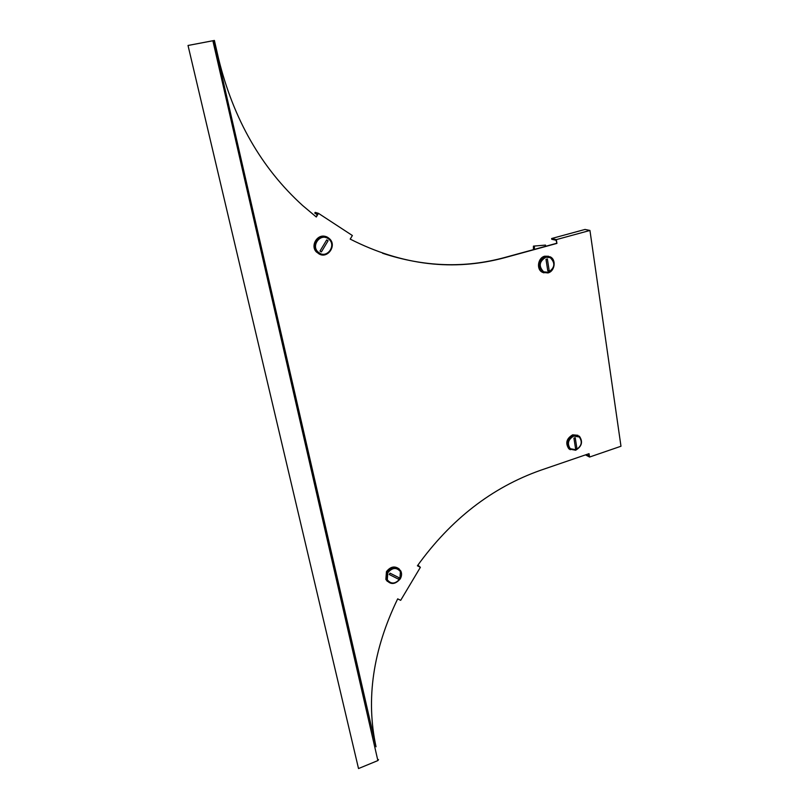 <?xml version="1.0" encoding="UTF-8"?>
<svg xmlns="http://www.w3.org/2000/svg" width="809" height="809" viewBox="0 0 809 809"><rect width="100%" height="100%" fill="white"/><g stroke="black" fill="none" stroke-linecap="round" stroke-linejoin="round"><path stroke-width="1.21" d="M399.474 599.742L397.684 598.852C372.949 649.93 365.729 699.239 376.033 746.778L213.879 40.551L214.395 40.45L218.622 58.926C233.457 119.317 261.479 168.201 302.687 205.567L316.289 216.994L318.483 213.354L352.38 235.52L350.216 239.11C402.002 265.413 453.677 271.561 505.241 257.555L556.926 243.398L556.349 239.616L589.943 230.454L620.978 446.244L589.559 457.045L589.043 453.667L540.685 470.241C492.003 487.443 450.906 519.297 417.404 565.794L420.367 567.331L400.677 600.339L399.474 599.742M417.464 565.713L419.487 566.755L417.818 565.208M586.222 454.638L589.094 456.175L588.73 453.778M589.943 230.454L585.028 229.443L551.627 238.524L551.738 239.272L556.096 240.283L556.926 243.398M214.395 40.45L188.022 45.466L358.518 768.55L377.874 760.581L212.868 40.753L213.879 40.551M317.33 214.759L314.772 213.08L317.785 214.001L316.086 216.832M556.552 243.317L504.887 257.454C464.963 268.376 424.189 266.98 382.576 253.257M377.874 760.581L378.521 759.6M188.214 45.446L212.868 40.753M188.022 45.466L358.518 768.55M551.627 238.524L556.349 239.616M314.772 213.08L315.207 212.362L318.483 213.354M585.524 454.88L589.559 457.045M417.919 565.066L420.367 567.331M318.615 253.632L316.895 252.206C309.604 245.036 319.949 231.789 328.191 237.715L329.455 238.706C337.383 245.582 327.19 259.638 318.615 253.632M319.798 254.269L316.44 252.024C309.837 245.572 317.826 233.043 326.158 236.754M545.377 256.382L550.171 256.817C556.521 259.568 554.893 271.359 547.966 272.936L542.93 272.411C536.782 269.498 538.531 257.899 545.377 256.382M543.921 272.845L542.273 272.218C536.134 269.306 537.884 257.727 544.72 256.21L548.573 256.261M548.209 272.289L543.638 271.814C538.46 266.323 539.199 261.469 545.853 257.232L550.221 257.626C555.581 263.056 554.913 267.941 548.209 272.289M544.649 272.249L543.274 271.713C538.106 266.222 538.845 261.368 545.499 257.141L548.886 257.151M548.492 270.752L549.169 270.519L547.359 258.941L545.994 259.325L547.804 270.894L548.492 270.752M547.359 258.941L549.169 270.519M319.302 253.015L317.755 251.73C311.101 245.218 320.506 233.134 328.019 238.534L329.182 239.454C336.372 245.714 327.089 258.476 319.302 253.015M320.475 253.621L317.502 251.629C311.505 245.794 318.675 234.398 326.27 237.694M320.667 251.528L321.385 251.923L328.08 240.789L327.423 240.303L326.715 239.909L320.01 251.043L320.667 251.528M328.08 240.789L321.385 251.923M533.434 246.128L545.509 245.087L533.434 246.128L533.434 249.637M534.385 249.384L534.385 246.28M545.499 246.34L545.509 245.087M400.253 578.86C395.217 584.644 390.575 584.988 386.348 579.891L386.945 572.125C391.91 566.401 396.511 565.997 400.758 570.921C401.962 573.45 401.79 576.099 400.253 578.86M387.319 581.347L385.863 579.396L386.459 571.629C390.525 566.522 394.792 565.663 399.272 569.04M573.308 435.161L579.375 436.213C583.147 441.744 581.904 446.416 575.664 450.229L569.455 449.076C565.825 443.524 567.119 438.882 573.308 435.161M570.284 449.713L568.808 448.732C565.188 443.18 566.472 438.539 572.661 434.827L577.909 435.293M573.783 436.041L579.305 437.002C582.723 442.027 581.59 446.275 575.917 449.743L570.274 448.702C566.967 443.645 568.14 439.429 573.783 436.041M571.144 449.339L569.91 448.51C566.613 443.453 567.787 439.236 573.419 435.849L578.081 436.213M574.572 437.871L573.925 438.134L575.573 448.671L576.868 448.226L575.219 437.699L574.572 437.871M575.219 437.699L576.868 448.226M387.824 572.701C392.345 567.493 396.531 567.129 400.394 571.619L399.929 578.829C395.348 584.088 391.131 584.401 387.289 579.78L387.824 572.701M388.249 581.186L387.015 579.507L387.551 572.428C391.202 567.827 395.055 567.008 399.14 569.981M389.614 573.803L389.25 574.501L398.554 579.204L399.343 577.869L390.049 573.156L389.614 573.803M398.554 579.204L389.25 574.501M212.504 40.814L213.263 40.672M212.919 40.723L213.687 40.592M542.93 272.411L542.273 272.218M569.455 449.076L568.808 448.732"/></g></svg>
